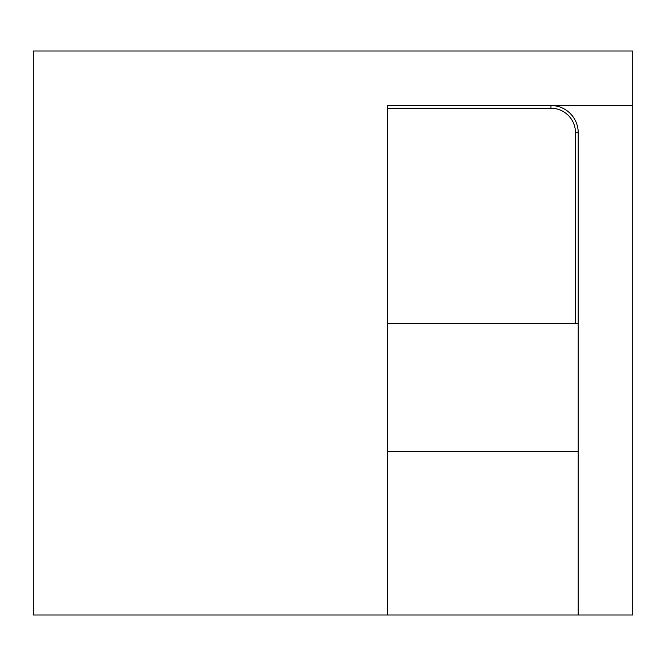 <?xml version="1.0" encoding="UTF-8"?>
<svg xmlns="http://www.w3.org/2000/svg" width="666" height="666" viewBox="0 0 666 666"><rect width="100%" height="100%" fill="white"/><g stroke="black" fill="none" stroke-linecap="round" stroke-linejoin="round"><path stroke-width="1" d="M387.487 323.468L578.213 323.468M578.213 614.993L33.3 614.993L33.3 51.007L632.7 51.007L632.7 614.993L578.213 614.993L578.213 132.742A27.248 27.248 0 0 0 550.965 105.503L387.487 105.503L550.965 105.503L550.965 108.225A24.517 24.517 0 0 1 575.482 132.742L575.482 323.468M578.213 451.515L387.487 451.515M387.487 614.993L387.487 105.503M578.213 132.742L575.482 132.742M387.487 108.225L550.965 108.225M632.7 105.503L550.965 105.503"/></g></svg>
